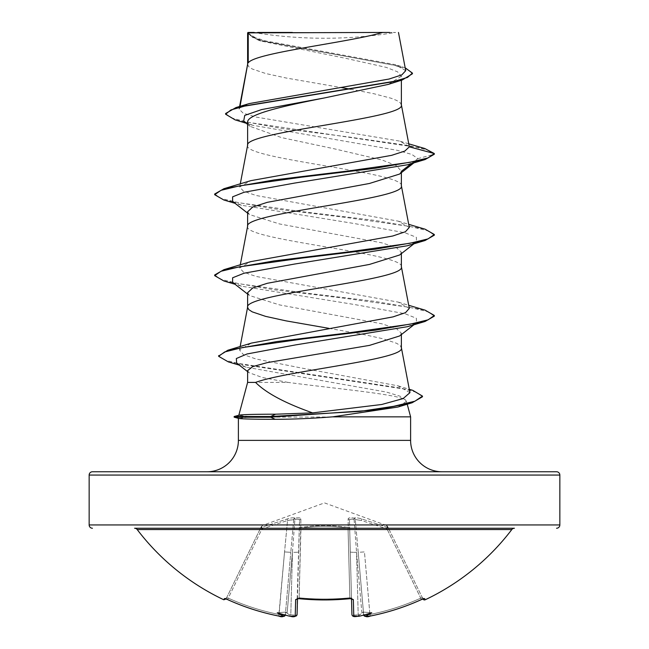 <?xml version="1.0" encoding="UTF-8"?>
<svg xmlns="http://www.w3.org/2000/svg" width="649" height="649" viewBox="0 0 649 649"><rect width="100%" height="100%" fill="white"/><g stroke="black" fill="none" stroke-linecap="round" stroke-linejoin="round"><path stroke-width="0.49" stroke-dasharray="3.25 2.43" d="M422.961 598.946L388.475 528.229L423.002 599.011M387.55 526.331L386.634 525.503L387.526 527.402L386.634 525.503L324.5 502.894L262.366 525.503L261.474 527.402L287.053 519.005C290.995 517.797 293.608 517.504 294.906 518.121C298.727 517.504 300.714 517.797 300.876 519.005L300.763 527.402C316.639 524.895 332.466 524.895 348.237 527.402L348.124 519.005C348.278 517.797 350.273 517.504 354.094 518.121C355.384 517.504 357.997 517.797 361.947 519.005L387.526 527.402L386.999 528.911L388.475 528.229C387.25 525.722 387.25 525.722 388.475 528.229C387.25 525.722 387.25 525.722 388.475 528.229L386.999 528.911L420.755 598.127A232.553 232.472 180 0 1 369.93 614.489L364.454 551.926L358.207 552.307L355.279 519.5L358.207 552.307L364.454 551.926L369.93 614.489L363.675 614.83L358.207 552.307L363.675 614.83L358.207 552.307L363.675 614.83L369.93 614.489A232.553 232.472 180 0 0 420.755 598.127L421.436 599.579L423.878 598.654L422.394 597.77L420.755 598.127L422.394 597.77A1.647 1.639 154 0 0 424.576 598.532L421.428 599.571A234.192 234.111 0 0 1 370.246 616.047L365.582 616.071A175.335 83.015 36.7 0 0 371.731 612.729A175.335 92.199 -33.8 0 1 359.911 616.071A234.411 233.518 0 0 1 358.435 616.29L353.778 616.047A1.647 1.614 -1.5 0 1 351.928 614.489C352.31 615.09 354.403 615.195 358.199 614.83C354.411 615.203 352.318 615.09 351.928 614.489L349.689 528.911L351.498 598.127L349.86 597.77L351.498 598.127A1.647 1.501 -1.5 0 0 351.571 598.54M353.778 616.047L353.348 599.571L350.038 598.532A235.327 211.509 0 0 1 324.5 599.781A235.327 211.509 0 0 1 298.962 598.532L299.14 597.77L297.502 598.127L297.485 598.751L299.53 520.514L297.161 598.857L297.502 598.127L299.14 597.77L298.978 598.686M421.428 599.571L386.999 528.911L387.526 527.402L361.947 519.005C358.005 517.797 355.392 517.504 354.094 518.121C350.273 517.504 348.286 517.797 348.124 519.005L348.237 527.402C332.361 524.895 316.534 524.895 300.763 527.402L300.876 519.005C300.722 517.797 298.727 517.504 294.906 518.121C293.616 517.504 291.003 517.797 287.053 519.005L261.474 527.402L262.001 528.911L260.533 528.229L262.001 528.911L261.474 527.402L262.366 525.503L261.45 526.331M348.237 527.402A1.647 1.558 -1.5 0 1 349.689 528.911L349.47 520.514L349.689 528.911A1.647 0.722 -1.5 0 0 348.042 528.229C332.345 525.722 316.655 525.722 300.958 528.229C316.655 525.722 332.345 525.722 348.042 528.229L349.86 597.77A233.681 210.033 180 0 1 299.14 597.77A233.681 210.033 180 0 0 324.5 599.011A233.681 210.033 180 0 0 349.86 597.77L348.042 528.229A1.647 0.722 -1.5 0 1 348.18 528.229A1.647 0.722 -1.5 0 1 349.689 528.911A1.647 1.558 -1.5 0 0 348.237 527.402L348.042 528.229L348.237 527.402M511.81 529.543L137.19 529.543M388.475 528.229A1.647 1.623 -26 0 0 387.526 527.402A1.647 1.623 154 0 1 388.475 528.229L299.327 528.245M294.232 528.245L260.517 528.245L226.039 598.946L225.122 598.654L226.606 597.77L260.525 528.229C261.75 525.722 261.75 525.722 260.525 528.229C261.75 525.722 261.75 525.722 260.525 528.229A1.647 1.623 -154 0 1 261.474 527.402A1.647 1.623 26 0 0 260.525 528.229L260.533 528.229M253.386 32.45A439.308 439.308 0 0 0 395.614 32.45L253.386 32.45L395.614 32.45M410.606 416.845L234.151 417.185M248.251 416.845L234.151 416.512M248.251 417.185L238.686 418.402M207.015 471.758L441.985 471.758L207.015 471.758M247.618 382.415L288.067 382.415C334.681 388.597 401.82 394.56 405.86 400.36L407.223 404.222M248.754 416.512L238.8 415.344M247.618 292.715L249.394 295.49L279.622 304.925L381.701 323.77L396.288 328.483L401.382 333.197L399.614 335.971M401.382 333.197L401.382 334.576M247.618 64.292L248.786 66.75L252.258 68.997L265.603 73.491L286.063 77.994L341.585 87.623M247.658 64.089L247.618 64.494M247.618 145.254L247.618 145.457C242.864 158.948 406.136 172.439 401.382 185.939L401.382 185.728M247.658 145.043L247.618 145.457M247.618 32.872L260.663 40.96L346.842 58.572L386.244 67.391L397.512 71.804L401.382 76.209L401.382 80.257M401.382 76.209L388.329 84.378M247.618 122.377L250.173 126.385L281.561 137.604L334.381 148.832L382.204 160.043L396.401 165.649L401.382 171.279L399.597 174.054M247.618 226.209L247.618 226.412C242.864 239.911 406.136 253.402 401.382 266.893L401.382 266.69M247.658 226.006L247.618 226.412M401.382 171.279L401.382 172.658M247.618 211.761L249.403 214.535L279.549 223.954L381.717 242.815L396.296 247.529L401.382 252.242L399.597 255.008M401.382 252.242L401.382 253.621M350.419 89.164L373.913 93.732L391.079 98.234L396.742 100.481L400.214 102.729L401.382 104.976M328.848 328.337L362.937 334.357L383.397 338.859L396.742 343.353L400.214 345.601L401.382 347.856M409.3 146.512L399.687 141.101L256.152 117.104L243.107 113.121L239.116 109.137L239.732 107.977L249.281 103.572M405.722 70.676L394.965 64.592L266.049 41.009L253.094 37.001L247.707 32.969L257.71 32.45L248.04 32.45M389.627 32.45L292.342 32.45M239.732 107.977L240.041 106.347M247.618 370.62L248.924 372.631L262.358 377.515L288.067 382.415M411.393 163.597L417.851 158.64L411.92 154.462L397.115 150.292L252.599 125.233L243.659 121.241M413.932 162.842L416.374 160.936L417.851 158.64L434.327 154.227L427.18 149.927L408.967 145.636L349.203 137.044L281.658 128.453L235.092 119.862M412.431 73.783L407.848 69.589L394.73 65.403L258.456 40.246L247.618 33.951M424.819 148.532L247.934 122.28L231.304 117.899L225.592 113.526M405.187 67.82L401.05 66.441L265.141 41.479L252.502 37.318L247.594 32.904M409.9 392.702L397.934 385.814L300.885 367.918L255.795 358.954L243.261 354.476L239.538 349.981L251.504 343.07M409.3 308.405L398.308 302.126L256.209 276.474L243.537 272.199L239.708 267.923L250.701 261.652M409.284 227.442L398.308 221.171L256.201 195.511L243.537 191.236L239.716 186.961L250.701 180.69M406.461 401.382L397.772 407.077M416.374 160.936L407.491 164.773M232.626 201.417L241.517 205.254L354.484 223.572L404.911 232.731L416.39 237.315L416.374 241.899L407.483 245.728M232.618 282.372L241.509 286.209L354.459 304.527L404.895 313.686L416.382 318.27L416.382 322.845L407.499 326.682M236.658 363.083L246.174 367.18L386.374 392.061L400.1 396.214L405.86 400.36M223.897 200.022L274.186 208.816L346.996 217.602L409.738 226.396L427.991 230.784L434.327 235.181M223.905 280.985L274.202 289.779L347.02 298.564L409.754 307.358L428.007 311.747L434.327 316.144M228.375 361.907L400.628 388.053L416.885 392.418L422.467 396.774M214.673 194.027L220.993 198.424L239.246 202.821L301.988 211.615L374.806 220.4L425.103 229.194M214.673 274.989L221.001 279.386L239.254 283.783L301.988 292.569L374.806 301.363L425.095 310.149M218.664 355.985L225.373 360.276L242.815 364.576L412.78 390.349M92.45 471.758L556.55 471.758M514.43 528.245L134.57 528.245L514.43 528.245M298.962 598.532L295.652 599.571A1.647 1.501 -178.5 0 0 297.502 598.127A1.647 1.501 -178.5 0 1 297.429 598.54M295.652 599.571L295.222 616.047L290.565 616.315L290.801 614.83C294.589 615.203 296.682 615.09 297.072 614.489L297.161 598.857M289.543 616.161L290.565 616.315A234.411 233.518 0 0 1 289.089 616.071C290.574 616.258 290.541 615.755 288.975 614.554L287.109 613.216L288.975 614.554C290.533 615.747 290.574 616.25 289.089 616.071A175.335 92.199 33.8 0 1 277.269 612.729A175.335 83.015 -36.7 0 0 283.418 616.071L283.394 616.29A1.647 1.631 -175 0 0 285.325 614.83L290.793 552.307L285.325 614.83L290.793 552.307L285.325 614.83L279.07 614.489L285.284 615.065A1.647 1.631 5 0 0 285.325 614.83L285.284 615.065M282.51 616.509L282.015 616.501M281.415 616.453L280.733 616.38M280.035 616.282L278.746 616.063L279.07 614.489A232.553 232.472 180 0 1 228.245 598.127L226.606 597.77L228.245 598.127L262.001 528.911L287.531 520.514L284.546 551.926L287.531 520.514L293.721 519.5L290.793 552.307L293.721 519.5L294.889 519.5L287.531 520.514L287.053 519.005L287.531 520.514L262.001 528.911L228.245 598.127A232.553 232.472 180 0 0 279.07 614.489L284.546 551.926L290.793 552.307L284.546 551.926L278.754 616.055A234.192 234.111 0 0 1 227.572 599.571L224.424 598.532L223.816 599.781M351.507 598.532L349.47 520.514L351.507 598.532M359.108 616.193L359.002 615.422L361.891 613.216L360.025 614.554C358.467 615.747 358.426 616.25 359.911 616.071M351.515 598.751L351.498 598.127L351.839 598.857L350.038 598.532M225.998 599.011L226.606 597.77L225.122 598.654M292.439 552.307L294.889 519.5L292.439 552.307A6.279 0.544 1.5 0 0 298.71 551.926A6.279 0.544 1.5 0 1 292.439 552.307L290.801 614.83A232.764 231.88 180 0 1 288.975 614.554A232.764 231.88 180 0 0 290.801 614.83L292.439 552.307L287.109 613.216L286.047 612.072L287.109 613.216L292.439 552.307M285.471 613.216L286.047 612.072L285.471 613.216M300.958 528.229A1.647 0.722 1.5 0 0 299.311 528.911A1.647 0.722 1.5 0 1 300.82 528.229A1.647 0.722 1.5 0 1 300.958 528.229L299.14 597.77L300.763 527.402A1.647 1.558 -178.5 0 0 299.311 528.911A1.647 1.558 -178.5 0 1 300.763 527.402L300.958 528.229M354.111 519.5L356.561 552.307L354.111 519.5L355.279 519.5L354.111 519.5C351.077 518.892 349.527 519.232 349.47 520.514C349.527 519.232 351.068 518.9 354.111 519.5L354.094 518.121A1.647 1.574 51.1 0 1 355.279 519.5L361.469 520.514L355.279 519.5A1.647 1.574 51.1 0 0 354.094 518.121L354.111 519.5M362.953 612.072L363.529 613.216L362.953 612.072L361.891 613.216L362.953 612.072L371.731 612.729L362.953 612.072M350.29 551.926A6.279 0.544 -1.5 0 0 356.561 552.307A6.279 0.544 -1.5 0 1 350.29 551.926L349.47 520.514A1.647 1.574 -1.5 0 0 348.124 519.005A1.647 1.574 -1.5 0 1 349.47 520.514M299.53 520.514C299.473 519.232 297.932 518.9 294.889 519.5C297.923 518.892 299.473 519.232 299.53 520.514A1.647 1.574 -178.5 0 1 300.876 519.005A1.647 1.574 -178.5 0 0 299.53 520.514L298.71 551.926M295.222 616.047A1.647 1.614 -178.5 0 0 297.072 614.489C296.69 615.09 294.597 615.195 290.801 614.83L290.574 616.29L294.086 616.542M361.469 520.514L361.947 519.005L361.469 520.514L386.999 528.911L361.469 520.514M294.889 519.5L294.906 518.121L294.889 519.5M293.721 519.5A1.647 1.574 128.9 0 1 294.906 518.121A1.647 1.574 128.9 0 0 293.721 519.5M358.199 614.83L358.435 616.315L358.199 614.83A232.764 231.88 180 0 0 360.025 614.554A232.764 231.88 180 0 1 358.199 614.83L356.561 552.307L358.199 614.83M353.348 599.571A1.647 1.501 -1.5 0 1 351.498 598.127L351.839 598.857M365.582 616.071L363.748 615.057M366.693 616.542L364.6 616.234L363.675 614.83A1.647 1.631 -5 0 0 363.716 615.065L363.675 614.83A1.647 1.631 175 0 0 365.606 616.29M369.93 614.489L370.255 616.063L369.93 614.489M423.878 598.654L422.394 597.77A1.647 1.639 -26 0 0 423.74 598.686M285.252 615.057L283.418 616.071M227.572 599.571L228.245 598.127L227.572 599.571M225.26 598.686A1.647 1.639 -154 0 0 226.606 597.77A1.647 1.639 26 0 1 225.26 598.686M277.269 612.729L286.047 612.072L277.269 612.729M425.184 599.781L424.576 598.532M238.394 440.379L410.606 440.379M89.156 475.06L559.844 475.06M559.844 524.952L89.156 524.952M361.891 613.216L356.561 552.307L361.891 613.216M260.663 40.96L258.456 40.246M252.599 125.233L246.19 123.237M408.797 143.835L399.687 141.101M401.05 66.441L394.965 64.592M239.497 349.973L240.146 346.558M239.7 267.923L240.292 264.816M239.7 186.961L240.292 183.854M239.108 109.137L239.611 106.468M241.517 205.254L235.068 203.315M241.509 286.209L235.068 284.278M246.174 367.18L239.262 365.111M247.618 213.14L249.403 214.535M416.374 241.899L413.94 243.797M247.618 294.102L249.386 295.49M416.382 322.845L413.932 324.76M247.618 371.626L248.916 372.631M397.934 385.806L409.284 389.286M398.308 302.126L408.708 305.29M398.308 221.171L408.708 224.335M250.165 126.393L247.618 124.373M351.961 614.781L352.707 615.95L354.922 616.542M282.258 616.534L278.973 616.112"/><path stroke-width="0.97" d="M363.716 615.065A1.647 1.631 -5 0 0 365.606 616.29L370.246 616.047C387.948 612.534 405.008 607.042 421.436 599.579L424.576 598.532L425.184 599.781A1.647 1.647 0 0 1 423.002 599.011L422.961 598.946M425.184 599.781A235.344 235.344 0 0 0 511.81 529.543L137.19 529.543A235.344 235.344 0 0 0 223.816 599.781L224.424 598.532L227.572 599.571A234.192 234.111 0 0 0 278.754 616.047L283.199 616.445M282.258 616.534L284.4 616.234L285.284 615.065A1.647 1.631 5 0 1 283.394 616.29L283.418 616.071A175.335 83.015 -36.7 0 1 277.269 612.729A175.335 92.199 33.8 0 0 289.089 616.071L289.543 616.161L289.089 616.071A234.411 233.518 -0 0 0 290.565 616.29L295.222 616.047L295.652 599.571L298.962 598.532A235.327 211.509 -0 0 0 350.038 598.532L353.348 599.571L353.778 616.047L358.435 616.29A234.411 233.518 0 0 0 359.911 616.071A175.335 92.199 -33.8 0 0 371.731 612.729A175.335 83.015 36.7 0 1 365.582 616.071L365.606 616.29M260.517 528.245L134.57 528.245A3.294 3.294 0 0 1 137.19 529.543M134.57 528.245L514.43 528.245A3.294 3.294 0 0 0 511.81 529.543M514.43 528.245L388.483 528.245M299.327 528.245L294.232 528.245M556.55 528.245A3.294 3.294 0 0 0 559.844 524.952L559.844 475.06L89.156 475.06L89.156 524.952L559.844 524.952M92.45 528.245A3.294 3.294 0 0 1 89.156 524.952M409.284 389.286L412.78 390.349L422.467 396.101L422.467 396.774L412.115 402.769L397.772 407.077L332.669 416.845C311.642 418.475 292.48 419.295 275.184 419.303C253.556 419.286 241.387 418.978 238.686 418.402L234.151 417.185L234.151 416.512L270.649 416.512L275.59 414.2L312.607 412.886C285.114 403.183 266.106 393.026 255.576 382.415L247.618 382.415L238.824 415.255M559.844 475.06A3.294 3.294 0 0 0 556.55 471.758L92.45 471.758A3.294 3.294 0 0 0 89.156 475.06M441.985 471.758A31.379 31.379 0 0 1 410.606 440.379L238.394 440.379A31.379 31.379 0 0 1 207.015 471.758M238.8 415.344C239.732 414.614 251.99 414.232 275.59 414.2M407.223 404.222L410.606 416.845L410.606 440.379M238.394 418.321L238.394 440.379M332.669 416.845L410.606 416.845M413.932 324.76L399.614 335.963L369.492 345.382L267.388 362.588L252.729 366.604L247.618 370.62L247.618 382.415M401.382 334.576L401.382 347.856C405.933 359.376 286.217 370.895 255.576 382.415M248.226 32.872L382.683 32.45C348.464 42.591 254.627 52.739 248.226 62.88L248.226 32.872L247.618 32.872L247.618 64.292M240.041 106.347L247.618 64.494M246.19 123.237L235.092 119.862L225.592 114.2L230.963 109.924L246.32 105.649L402.242 79.989L388.329 84.386L324.5 97.926C283.329 106.087 246.596 114.224 247.618 122.377L247.618 145.254M401.382 80.257L401.382 104.976C406.136 118.467 242.864 131.966 247.618 145.457M399.597 174.054L369.443 183.472L267.283 202.334L252.704 207.047L247.618 211.761L247.618 226.209M401.382 172.658L401.382 185.939C406.136 199.43 242.864 212.921 247.618 226.412M399.597 255.008L369.443 264.435L267.283 283.297L252.704 288.01L247.618 292.715L247.618 307.172M401.382 253.621L401.382 266.893C406.136 280.384 242.864 293.883 247.618 307.375L248.786 309.622L252.258 311.869L265.603 316.371L286.063 320.866L328.848 328.337M341.585 87.623L350.419 89.164M225.592 114.2L225.592 113.526L235.993 107.539L249.281 103.572L389.076 79.032L401.836 74.87L405.722 70.676L398.47 32.45M382.683 32.45L389.627 32.45M292.342 32.45L257.71 32.45M247.618 124.373L243.659 121.241L244.73 115.408L261.555 109.584L324.5 97.926M402.242 79.989L412.431 73.783L412.431 73.11L405.187 67.82M247.618 33.951L248.04 32.45L254.238 32.45M247.618 213.14L232.626 201.417L232.61 196.834L244.089 192.258L294.516 183.091L407.491 164.773L425.111 159.54L434.327 154.227L434.327 153.553L424.819 148.532L408.797 143.835M235.993 107.539L393.124 81.717L407.507 77.409L412.431 73.11M409.332 146.852L404.773 151.095L391.647 155.33L250.701 180.69L223.889 188.713L274.17 179.927L346.988 171.133L409.738 162.339L427.999 157.95L434.327 153.553L409.332 146.852L401.342 104.57M312.607 412.886L381.742 404.489L403.11 398.591L409.9 392.702M408.708 305.29L425.095 310.149L434.327 315.471L428.129 319.819L410.241 324.167L348.57 332.864L276.855 341.561L227.823 350.249L251.504 343.07L393.01 316.89L405.528 312.648L409.3 308.405L401.342 266.488M408.708 224.335L425.103 229.194L434.327 234.508L428.007 238.905L409.754 243.302L347.02 252.088L274.202 260.882L223.905 269.668L250.701 261.652L392.807 235.993L405.438 231.725L409.284 227.442M434.327 234.508L434.327 235.181L425.095 240.503L407.483 245.728L294.532 264.054L244.097 273.213L232.618 277.788L232.618 282.372L247.618 294.102M434.327 315.471L434.327 316.144L425.103 321.458L407.499 326.682L295.644 344.887L247.009 353.981L236.333 358.532L236.658 363.083L247.618 371.626M425.111 159.54L374.83 168.334L302.02 177.12L239.27 185.914L221.009 190.311L214.673 194.7L223.897 200.022L235.068 203.315M425.095 240.503L374.806 249.297L301.988 258.083L239.254 266.877L221.001 271.266L214.673 275.663L223.905 280.985L235.068 284.278M425.103 321.458L375.39 330.179L303.367 338.892L242.191 347.604L224.659 351.961L218.632 356.317L228.375 361.907L239.262 365.111M412.115 402.769L375.958 409.973L270.649 417.185L270.649 416.512L359.879 411.409L393.651 406.306L414.922 401.204L422.467 396.101M401.382 171.279L411.393 163.597M223.889 188.713L214.673 194.027L214.673 194.7M223.905 269.668L214.673 274.989L214.673 275.663M227.823 350.249L218.664 355.985M234.151 417.185L270.649 417.185L275.184 419.303M282.915 616.493L282.51 616.509M282.015 616.501L281.415 616.453M280.733 616.38L280.035 616.282M353.778 616.047A1.647 1.614 -1.5 0 1 351.928 614.489L351.515 598.751M297.485 598.751L297.072 614.489A1.647 1.614 -178.5 0 1 295.222 616.047M278.973 616.112L278.746 616.063C261.052 612.534 243.992 607.042 227.564 599.579L226.039 598.946L223.816 599.781M354.922 616.542L359.108 616.193M423.74 598.686A1.647 1.639 -26 0 0 424.576 598.532M366.693 616.542L370.246 616.047A234.192 234.111 0 0 0 421.428 599.571M363.651 614.554L365.582 616.071M224.424 598.532A1.647 1.639 -154 0 0 225.26 598.686A1.647 1.639 26 0 1 224.424 598.532M351.571 598.54A1.647 1.501 -1.5 0 0 353.348 599.571M351.498 598.127L351.839 598.857L350.022 598.686C333.01 600.357 315.99 600.357 298.978 598.686L324.5 599.936L350.038 598.532M283.418 616.071L285.349 614.554M298.978 598.686L297.161 598.857L298.962 598.532M297.429 598.54A1.647 1.501 -178.5 0 1 295.652 599.571M294.086 616.542L296.277 615.966L297.072 614.489C295.798 616.696 293.624 617.304 290.565 616.315L289.559 616.169M409.933 392.694L401.342 347.442M240.146 346.558L247.658 306.961M240.292 264.816L247.658 226.006M409.3 227.442L401.342 185.525M240.292 183.854L247.658 145.043M239.611 106.468L247.658 64.089M399.606 174.054L413.932 162.842M413.94 243.797L399.606 255.016M218.632 355.644L218.632 356.317M239.132 415.173L234.151 416.512M359.457 616.161L358.435 616.315C357.729 615.917 352.537 618.132 351.928 614.489L351.961 614.781M423.716 598.662L421.436 599.579C405.008 607.042 387.948 612.534 370.255 616.063C367.326 617.28 365.136 616.875 363.675 614.83M225.122 598.654L227.564 599.579C243.992 607.042 261.052 612.534 278.746 616.063C281.658 617.288 283.848 616.875 285.325 614.83M297.161 598.857L297.502 598.127"/></g></svg>
